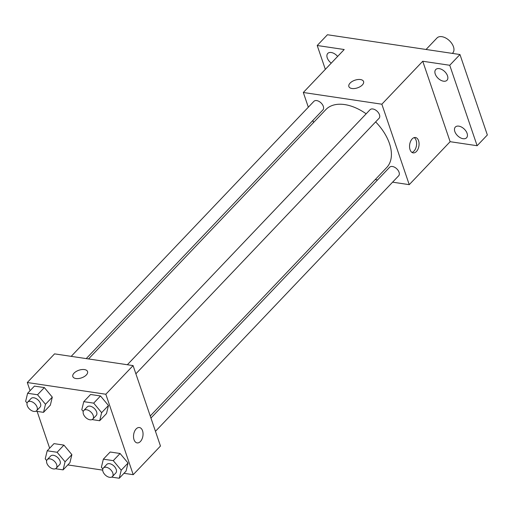 <?xml version="1.0" encoding="UTF-8"?>
<svg xmlns="http://www.w3.org/2000/svg" width="513" height="513" viewBox="0 0 513 513"><rect width="100%" height="100%" fill="white"/><g stroke="black" fill="none" stroke-linecap="round" stroke-linejoin="round"><path stroke-width="0.77" d="M452.357 53.397L452.755 52.98A10.876 6.592 -136.4 0 0 453.466 46.76A10.876 6.592 -136.4 0 0 445.733 38.013A10.876 6.592 -136.4 0 0 436.999 37.981L426.059 49.472M325.338 69.358L317.214 45.497L327.435 34.749L459.962 54.532L487.35 134.977L477.128 145.718L450.132 141.691L422.744 61.246L449.741 65.273L459.962 54.532M317.214 45.497L344.21 49.524L303.318 92.487L381.852 104.21L422.744 61.246M362.351 84.946A7.772 4.033 161.2 0 1 354.618 88.518A7.772 4.033 161.2 0 1 348.859 86.53A7.772 4.033 161.2 0 1 354.913 80.208A7.772 4.033 161.2 0 1 363.57 81.522A7.772 4.033 161.2 0 1 362.351 84.946M439.231 68.62A7.772 4.713 43.6 0 1 446.381 73.577A7.772 4.713 43.6 0 1 447.003 80.265A7.772 4.713 43.6 0 1 443.514 81.189A7.772 4.713 43.6 0 1 436.364 76.238A7.772 4.713 43.6 0 1 435.742 69.55A7.772 4.713 43.6 0 1 439.231 68.62M458.814 126.14A7.772 4.713 43.6 0 1 465.958 131.091A7.772 4.713 43.6 0 1 466.58 137.779A7.772 4.713 43.6 0 1 463.092 138.709A7.772 4.713 43.6 0 1 455.948 133.758A7.772 4.713 43.6 0 1 455.326 127.07A7.772 4.713 43.6 0 1 458.814 126.14M449.741 65.273L477.128 145.718M381.852 104.21L409.239 184.654L450.132 141.691M409.239 184.654L392.592 182.173M377.562 179.928L375.253 179.582M331.251 63.144A7.772 4.713 43.6 0 1 327.756 53.435A7.772 4.713 43.6 0 1 331.244 52.506A7.772 4.713 43.6 0 1 337.631 56.436M150.245 415.998L386.712 167.539A42.021 25.477 -136.4 0 0 389.457 143.525A42.021 25.477 -136.4 0 0 375.638 121.895M366.167 113.809A42.021 25.477 -136.4 0 0 325.838 109.602L88.537 358.946M313.539 122.53L312.847 120.484M308.326 107.204L303.318 92.487M135.881 373.804L379.069 118.291A6.214 3.771 -136.4 0 0 379.473 114.739A6.214 3.771 -136.4 0 0 375.048 109.737A6.214 3.771 -136.4 0 0 370.059 109.718L127.352 364.737M86.229 358.6L322.914 109.91A6.214 3.771 -136.4 0 0 323.318 106.358A6.214 3.771 -136.4 0 0 318.9 101.356A6.214 3.771 -136.4 0 0 313.905 101.337L71.198 356.355M150.944 418.044L389.643 167.238A6.214 3.771 43.6 0 1 396.741 168.79A6.214 3.771 43.6 0 1 398.646 175.805L155.465 431.324M410.054 149.674A7.772 4.681 -81.5 0 1 410.586 141.357A7.772 4.681 -81.5 0 1 415.459 137.51A7.772 4.681 -81.5 0 1 418.935 145.884A7.772 4.681 -81.5 0 1 413.164 152.88A7.772 4.681 -81.5 0 1 410.054 149.674M414.177 137.606A7.772 4.681 -81.5 0 1 416.466 145.519A7.772 4.681 -81.5 0 1 411.971 152.419M348.859 86.537A7.772 4.033 161.2 0 1 354.913 80.214A7.772 4.033 161.2 0 1 363.57 81.529M30.075 390.688L27.292 382.518L54.551 353.874L133.085 365.596L160.473 446.034L133.213 474.679L123.966 473.3M27.292 382.518L105.825 394.24L133.085 365.596M86.325 374.971A7.772 4.033 161.2 0 1 78.592 378.543A7.772 4.033 161.2 0 1 72.833 376.561A7.772 4.033 161.2 0 1 78.887 370.232A7.772 4.033 161.2 0 1 87.543 371.553A7.772 4.033 161.2 0 1 86.325 374.971M54.012 443.63L63.926 445.111L71.884 454.646L69.922 462.707L71.884 454.646L63.926 445.111L54.012 443.63L47.196 450.786L57.116 452.267L65.068 461.809L63.105 469.863L55.481 468.728M90.583 394.491L100.503 395.972L108.455 405.514L106.492 413.568L108.455 405.514L100.503 395.972L90.583 394.491L83.766 401.653L93.687 403.135L101.638 412.67L99.676 420.731L92.051 419.589M49.652 448.208L37.122 411.394M102.703 470.126L67.812 464.919M105.825 394.24L133.213 474.679M34.429 386.109L44.349 387.591L52.3 397.133L50.338 405.187L52.3 397.133L44.349 387.591L34.429 386.109L27.612 393.272L37.532 394.754L45.49 404.289L43.522 412.349L35.897 411.208M110.16 452.011L120.08 453.492L128.038 463.027L126.07 471.088L128.038 463.027L120.08 453.492L110.16 452.011L103.35 459.167L113.264 460.648L121.222 470.19L119.26 478.251L111.629 477.109M134.028 439.699A7.772 4.681 -81.5 0 1 134.56 431.382A7.772 4.681 -81.5 0 1 139.433 427.534A7.772 4.681 -81.5 0 1 142.909 435.909A7.772 4.681 -81.5 0 1 137.138 442.905A7.772 4.681 -81.5 0 1 134.028 439.699M139.427 427.534A7.772 4.681 -81.5 0 1 142.909 435.909A7.772 4.681 -81.5 0 1 137.138 442.905M72.833 376.561A7.772 4.033 161.2 0 1 78.887 370.239A7.772 4.033 161.2 0 1 87.543 371.553M102.837 468.972L101.382 467.228L103.35 459.167M112.398 476.577L115.803 472.992A6.214 3.771 -136.4 0 0 116.214 469.44A6.214 3.771 -136.4 0 0 111.789 464.445A6.214 3.771 -136.4 0 0 106.8 464.425L103.389 468.003A6.214 3.771 -136.4 0 0 105.293 475.019A6.214 3.771 -136.4 0 0 112.398 476.577A6.214 3.771 -136.4 0 0 112.802 473.024A6.214 3.771 -136.4 0 0 108.384 468.023A6.214 3.771 -136.4 0 0 103.389 468.003M113.264 460.648L120.08 453.492M121.222 470.19L128.038 463.027M119.26 478.251L126.07 471.088M46.683 460.591L45.227 458.846L47.196 450.786M56.244 468.196L59.649 464.611A6.214 3.771 -136.4 0 0 60.059 461.059A6.214 3.771 -136.4 0 0 55.635 456.063A6.214 3.771 -136.4 0 0 50.646 456.044L47.241 459.622A6.214 3.771 -136.4 0 0 49.145 466.638A6.214 3.771 -136.4 0 0 56.244 468.196A6.214 3.771 -136.4 0 0 56.648 464.643A6.214 3.771 -136.4 0 0 52.23 459.642A6.214 3.771 -136.4 0 0 47.241 459.622M57.116 452.267L63.926 445.111M65.068 461.809L71.884 454.646M63.105 469.863L69.922 462.707M83.253 411.452L81.804 409.714L83.766 401.653M92.815 419.057L96.226 415.479A6.214 3.771 -136.4 0 0 96.63 411.926A6.214 3.771 -136.4 0 0 92.212 406.924A6.214 3.771 -136.4 0 0 87.216 406.905L83.811 410.49A6.214 3.771 -136.4 0 0 85.716 417.505A6.214 3.771 -136.4 0 0 92.815 419.057A6.214 3.771 -136.4 0 0 93.225 415.504A6.214 3.771 -136.4 0 0 88.8 410.509A6.214 3.771 -136.4 0 0 83.811 410.49M93.687 403.135L100.503 395.972M101.638 412.67L108.455 405.514M99.676 420.731L106.492 413.568M27.099 403.071L25.65 401.333L27.612 393.272M36.66 410.676L40.072 407.098A6.214 3.771 -136.4 0 0 40.476 403.545A6.214 3.771 -136.4 0 0 36.057 398.543A6.214 3.771 -136.4 0 0 31.069 398.524L27.657 402.109A6.214 3.771 -136.4 0 0 29.562 409.118A6.214 3.771 -136.4 0 0 36.66 410.676A6.214 3.771 -136.4 0 0 37.071 407.123A6.214 3.771 -136.4 0 0 32.646 402.121A6.214 3.771 -136.4 0 0 27.657 402.109M37.532 394.754L44.349 387.591M45.49 404.289L52.3 397.133M43.522 412.349L50.338 405.187"/></g></svg>
